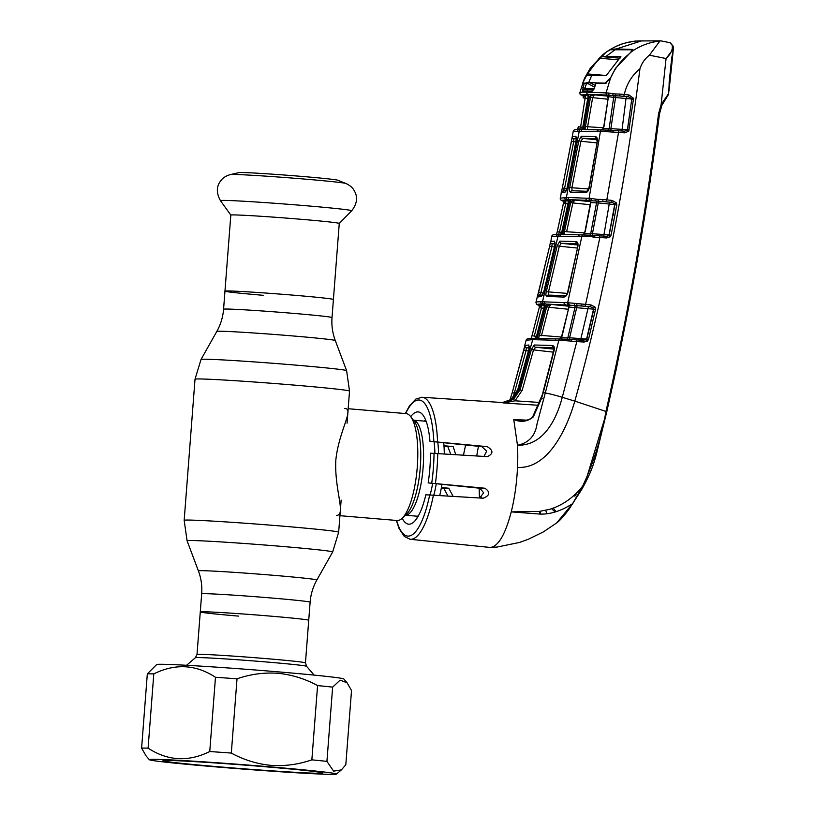 <?xml version="1.0" encoding="UTF-8"?>
<svg xmlns="http://www.w3.org/2000/svg" width="815" height="815" viewBox="0 0 815 815"><rect width="100%" height="100%" fill="white"/><g stroke="black" fill="none" stroke-linecap="round" stroke-linejoin="round"><path stroke-width="1.22" d="M295.091 295.315A54.381 1.273 4.4 0 1 333.406 299.482A54.381 1.273 -175.6 0 0 295.091 295.315A54.381 1.273 -175.6 0 0 224.96 291.138A54.381 1.273 4.4 0 1 295.091 295.315M200.276 611.943L197.006 654.527A54.381 1.273 4.4 0 1 267.126 658.693A54.381 1.273 4.4 0 1 305.452 662.87L310.118 602.193A54.381 1.273 4.4 0 0 271.792 598.027A54.381 1.273 4.4 0 0 201.672 593.85L200.276 611.943A54.381 1.273 -175.6 0 1 270.407 616.109A54.381 1.273 -175.6 0 1 308.732 620.286A54.381 1.273 -175.6 0 0 270.407 616.109A54.381 1.273 -175.6 0 0 200.276 611.943A54.381 1.273 -175.6 0 0 238.601 616.109M339.937 515.691L397.099 520.5A53.637 15.628 -85.2 0 0 397.476 520.52A53.637 15.628 -85.2 0 0 402.06 518.36A53.637 15.628 -85.2 0 0 417.168 468.36A53.637 15.628 -85.2 0 0 410.617 416.536A53.637 15.628 -85.2 0 0 406.094 413.602L348.168 408.723M344.816 408.458C354.494 408.845 338.846 430.636 335.821 460.18C334.282 489.856 346.324 515.162 336.585 515.396M439.764 495.367A53.637 15.628 -85.2 0 0 441.974 484.324M444.287 453.802A53.637 15.628 -85.2 0 0 443.737 442.728M339.254 223.473A54.381 1.273 -175.6 0 0 339.264 223.442A54.381 1.273 -175.6 0 0 300.939 219.276A54.381 1.273 -175.6 0 0 230.818 215.099L220.458 200.663A65.821 1.548 -175.6 0 1 305.33 205.675A65.821 1.548 -175.6 0 1 351.703 210.759L339.264 223.453L332.021 317.575A54.381 1.273 4.4 0 0 293.695 313.398A54.381 1.273 4.4 0 0 223.575 309.231L224.96 291.138A54.381 1.273 -175.6 0 0 263.286 295.315M230.431 174.573A58.038 1.365 -175.6 0 1 305.095 179.117A58.038 1.365 -175.6 0 1 345.845 183.457L337.726 180.217A49.674 1.161 -175.6 0 0 302.854 176.498A49.674 1.161 -175.6 0 0 238.948 172.617L230.431 174.573C226.142 175.796 223.035 177.721 221.109 180.339C216.332 186.044 216.118 192.819 220.458 200.663M347.027 682.726L343.787 678.956A93.868 2.201 -175.6 0 0 277.66 671.805A93.868 2.201 -175.6 0 0 156.653 664.551L147.321 673.883A104.3 2.445 -175.6 0 1 153.801 673.883C175.307 663.298 195.865 664.429 215.476 677.275A104.3 2.445 -175.6 0 1 237.022 678.814C250.337 674.188 263.989 672.344 277.986 673.292C291.882 674.677 305.085 678.783 317.575 685.588A104.3 2.445 -175.6 0 1 332.642 687.127L340.079 680.158L347.027 682.726L351.52 690.519L345.805 764.776L341.383 769.89L333.62 771.153L326.927 761.383L332.642 687.127M215.455 766.854A93.868 2.201 -175.6 0 0 336.463 774.107A93.868 2.201 -175.6 0 0 270.346 766.854A93.868 2.201 -175.6 0 0 149.339 759.702A93.868 2.201 -175.6 0 0 215.455 766.854M149.339 759.702L146.099 755.933L141.606 748.139A104.3 2.445 4.4 0 1 148.096 748.139C167.696 760.986 188.255 762.117 209.761 751.532A104.3 2.445 4.4 0 1 231.317 753.07C243.736 759.855 256.939 763.961 270.896 765.366C284.832 766.324 298.484 764.48 311.86 759.845A104.3 2.445 4.4 0 1 326.927 761.383M219.469 766.854A80.165 1.875 4.4 0 1 163.01 760.66A80.165 1.875 4.4 0 1 266.342 766.854A80.165 1.875 4.4 0 1 322.811 772.956A80.165 1.875 4.4 0 1 219.469 766.854M311.86 759.845L317.575 685.588M231.317 753.07L237.022 678.814M209.761 751.532L215.476 677.275M148.096 748.139L153.801 673.883M141.606 748.139L147.321 673.883M576.46 138.377L573.862 138.693L576.45 138.958M576.042 141.902L573.689 141.657L564.571 188.346L566.934 188.499M573.862 138.693L573.689 141.657L571.447 141.28L572.273 136.594A1.793 1.783 36.6 0 0 573.862 138.693M566.16 190.853A1.793 1.742 88.4 0 0 565.101 192.136L561.25 192.707A1.793 1.783 12 0 0 561.25 192.707L562.33 187.929L564.571 188.346L563.104 191.291M571.447 141.28L562.33 187.929L572.273 136.594L575.961 136.237L576.276 140.924L567.25 187.43L565.895 191.046L566.761 190.73C562.87 190.679 561.036 191.342 561.25 192.697L560.272 199.268A1.793 1.783 -25.2 0 0 561.718 200.286L565.885 200.653L563.471 203.169L562.961 200.806A1.793 1.783 -51.6 0 0 562.014 200.429M567.25 187.43L565.101 192.136M575.961 136.237A1.793 1.742 89 0 0 576.551 137.939M581.085 129.412A1.793 1.712 90 0 0 580.983 129.402L579.363 129.412A1.793 1.732 89.4 0 1 579.485 129.422L606.34 130.094A1.793 0.958 92.8 0 0 606.319 130.084A1.793 0.958 92.8 0 0 605.3 131.602L573.24 131.276C573.689 129.707 575.726 129.096 579.363 129.412A1.793 1.732 89.4 0 0 577.682 130.869M560.139 198.147L568.228 197.464L591.028 198.432A1.793 1.233 93.8 0 0 592.057 200.561L569.705 199.624L561.718 200.286M590.406 201.651L574.789 200.052L570.877 201.804L568.35 201.804L566.832 199.634L574.789 200.052L572.843 202.945L566.639 231.745L584.498 232.917M590.05 200.653L595.959 201.01A1.793 1.365 -86.6 0 1 596.539 202.894L590.844 202.578L590.396 203.21L584.579 233.599L590.651 233.824L596.539 202.894L598.292 202.935L592.434 233.732L609.182 234.934A1.793 1.335 -87.7 0 1 608.876 235.729L614.887 203.679L611.647 202.314L595.959 201.01A1.793 0.754 107.5 0 1 596.01 199.196L598.179 199.369L598.292 202.935L609.223 204.025L609.773 202.14L611.647 202.314L612.197 200.439L616.548 202.996L614.887 203.679A1.793 1.345 -86.5 0 1 614.907 204.606L609.223 204.025L603.711 236.106M563.603 202.548A1.793 1.783 -51.6 0 0 562.961 200.806L563.043 200.826M561.892 200.459A1.793 1.783 -56.4 0 1 561.066 200.174L562.014 200.531A1.793 1.742 102.7 0 0 562.238 200.561L563.46 201.01M590.753 203.169L585.221 231.704M589.602 200.429A1.793 1.436 -86.9 0 1 590.844 202.578L589.214 200.5L590.101 200.653M598.179 199.369L602.978 199.492L602.825 201.448L609.773 202.14M614.907 204.606L609.182 234.934M606.431 236.279L608.876 235.729L610.262 236.788L606.615 237.96L606.34 236.279L599.585 235.841L606.329 236.279M592.118 236.707L587.248 236.645A1.793 0.866 -87.1 0 1 588.186 235.189L589.49 235.209A1.793 1.355 -87.8 0 0 590.651 233.824L592.434 233.732L592.637 235.382L599.575 235.841L594.308 235.515M582.419 234.985L584.579 233.599A1.793 1.436 -88 0 1 583.408 234.975M551.775 236.177C552.234 234.689 554.363 234.099 558.153 234.404A1.793 1.732 89.4 0 1 558.275 234.404L580.046 234.852A1.793 1.457 92 0 0 579.995 234.852L588.186 235.189A1.793 0.866 -87.1 0 1 588.196 235.189L583.316 234.975A1.793 1.416 92.1 0 0 581.829 236.37L551.816 236.248M588.97 236.676A1.793 0.672 -92.6 0 1 589.49 235.209L592.637 235.382L592.077 236.87L594.247 237.104L594.512 235.535M587.248 236.645L581.829 236.37L567.698 302.701L585.628 304.392L585.058 306.267L577.152 305.686L569.604 337.777L586.861 339.071L593.799 309.16L593.503 307.999L590.376 306.797L585.058 306.267M567.882 203.821L565.702 203.607L559.498 232.153L557.266 231.704L556.38 234.435A1.793 1.783 -65.5 0 0 556.798 233.691M561.718 232.295L559.498 232.153L558.591 234.282M557.266 231.704L563.471 203.169L556.808 233.64M568.238 200.887L565.885 200.653L565.702 203.607L563.471 203.169M613.084 215.486L614.143 208.752M590.111 204.708L572.843 202.945L570.694 202.568L570.877 201.804A1.793 1.691 90.6 0 0 569.39 199.634M563.033 234.414A1.793 1.691 90.4 0 0 564.225 233.1L564.5 231.358L566.639 231.745M564.5 231.358L570.694 202.568M568.198 202.629L568.35 201.804A1.793 1.722 89.3 0 0 566.832 199.634M568.208 202.568L561.535 233.1L564.225 233.1M561.993 231.409L561.535 233.1A1.793 1.722 89.5 0 1 560.384 234.394M568.147 202.589L562.014 231.358M591.028 198.432L596.01 199.196M602.978 199.492L612.197 200.439M616.548 202.996L616.772 204.871L611.067 235.209L609.386 234.944M611.067 235.209L610.262 236.788M606.615 237.96L599.86 237.522L599.585 235.841M581.492 303.934L581.329 305.9L590.376 306.797L590.946 304.922L585.628 304.392L599.86 237.522L594.247 237.104M590.946 304.922L595.113 307.163L593.503 307.999A1.793 1.314 -86.4 0 1 593.544 309.15L568.962 307.061L567.342 304.922L568.279 305.085M588.461 306.613L580.932 338.5L581.166 340.181M595.113 307.163L595.459 309.476L593.544 309.15L586.586 339.06A1.793 1.304 92.3 0 1 586.23 339.896L576.531 339.886L583.744 340.354L584.029 342.045L576.816 341.587L576.541 339.886L571.57 339.58L576.531 339.886M595.459 309.476L588.522 339.407L586.861 339.071M568.228 305.075L567.76 304.851A1.793 1.416 -86.8 0 1 568.962 307.061L562.177 335.739L560.251 338.551L561.413 337.695L567.8 337.93L574.993 307.408A1.793 1.345 -86.5 0 0 574.443 305.472L543.992 303.954L550.909 304.392L546.824 306.196A1.793 1.691 90.5 0 0 545.347 303.954M567.8 337.93L569.604 337.777L569.828 339.447L571.57 339.58L571.335 341.149L569.318 340.945L569.828 339.447L566.629 339.274A1.793 1.335 92.3 0 0 567.8 337.93M576.663 303.791L577.152 305.686L574.443 305.472A1.793 0.744 107.3 0 1 574.524 303.628M577.927 246.212L567.953 292.341C567.026 295.336 565.63 296.915 563.756 297.078L546.743 296.416C545.816 296.12 545.663 294.551 546.284 291.719L557.165 245.804L559.844 241.138L576.011 241.546C577.652 241.821 578.283 243.369 577.927 246.212L567.597 292.371C566.598 294.806 565.814 295.927 565.264 295.723L565.274 295.723A1.793 1.467 93 0 0 563.756 297.078M535.995 302.508C535.567 302.039 537.197 301.784 540.875 301.733L567.698 302.701A1.793 1.406 93.3 0 0 568.89 304.912M577.203 248.035L559.304 246.212L548.424 292.157L548.464 295.081L565.294 295.723A1.793 1.467 93 0 0 565.274 295.723L548.393 295.081A1.793 1.671 91 0 0 546.743 296.416M577.315 243.726L561.311 243.318L577.682 244.989M559.844 241.138A1.793 1.671 90.6 0 0 561.311 243.318L559.304 246.212L557.165 245.804M546.284 291.719L567.271 293.39M576.011 241.546A1.793 1.477 91.9 0 0 577.285 243.726M568.778 302.772A1.793 1.294 93.6 0 0 569.868 304.973L567.76 304.851M568.87 307.561L561.8 335.76M562.177 335.739L561.413 337.695A1.793 1.416 92.1 0 1 560.282 339.009L566.629 339.274A1.793 0.642 -91.6 0 0 566.099 340.731L564.673 340.68A1.793 0.805 -87.1 0 1 565.539 339.244A1.793 0.805 -87.1 0 1 565.549 339.254L560.241 339.009A1.793 1.396 -87.9 0 1 560.282 339.009L556.635 338.877A1.793 1.436 -88 0 1 556.676 338.877L560.282 339.009A1.793 1.396 -87.9 0 0 558.835 340.354L532.704 339.661L526.307 340.212M564.673 340.68L558.835 340.354L545.296 392.973L543.248 392.616L541.537 398.28L533.336 416.873L532.704 416.811C530.667 419.807 523.75 421.161 521.437 420.571L513.776 419.572L526.969 420.143M538.572 405.299L503.721 402.956L513.562 399.35L520.062 389.825L531.329 349.635L534.192 345L552.356 345.489C554.057 345.774 554.669 347.343 554.2 350.195L543.248 392.616L532.704 416.811M517.647 389.896L528.782 349.655L517.678 389.825L511.219 399.35L505.076 402.203L502.468 402.539L512.635 399.014L518.819 389.804L532.704 339.661A1.793 1.712 -90 0 1 534.355 338.357L534.355 338.357A1.793 1.712 -90 0 1 534.457 338.357L556.676 338.877M554.2 350.195L553.65 347.72L535.638 347.261L533.448 350.124L522.181 390.334L515.019 400.807L503.925 402.956M571.335 341.149L576.816 341.587L562.279 397.292C556.533 419.226 543.605 445.744 517.474 445.255L513.756 419.562C521.111 422.557 527.631 421.661 533.336 416.873M534.192 345A1.793 1.671 90.6 0 0 535.638 347.261L553.986 349.136M513.562 399.35L515.019 400.807L539.673 402.467M531.329 349.635L553.354 352.151M552.356 345.489A1.793 1.457 92 0 0 553.599 347.72M553.833 350.226L542.871 392.616M517.515 467.403A72.708 21.19 94.8 0 0 517.474 445.255C528.782 442.932 535.302 435.801 537.044 423.871L545.296 392.973A17.879 1.508 -164 0 1 562.279 397.292L574.82 401.133C566.456 430.238 547.517 469.134 517.515 467.403C516.751 483.264 514.662 498.097 511.25 511.881L539.082 511.453L549.442 509.385C562.493 505.412 573.587 497.608 582.725 485.995C593.717 462.4 601.46 437.553 605.963 411.432L574.82 401.133C602.519 301.56 624.229 190.761 639.948 68.725C631.859 75.479 626.633 84.067 624.28 94.509L629.058 94.988L633.55 98.35L628.742 131.225L624.698 132.855L605.3 131.602M402.172 518.248A56.337 16.422 94.8 0 0 408.784 524.188A56.337 16.422 94.8 0 0 425.848 494.776L483.254 498.21C489.978 495.449 490.528 492.117 484.905 488.236L428.16 482.898A56.337 16.422 -85.2 0 0 430.442 453.191L487.339 456.624C493.483 453.761 493.442 450.44 487.217 446.651L429.963 441.312A56.337 16.422 94.8 0 0 418.227 411.911A56.337 16.422 94.8 0 0 410.719 416.669M490.212 547.456L497.089 547.048L519.491 542.454L528.161 539.326L543.248 531.971L556.635 522.965L572.578 503.68C561.199 510.974 550.329 514.438 539.988 514.082L511.25 511.881C505.239 534.711 498.23 546.57 490.212 547.456L410.128 539.275A71.251 20.762 94.8 0 0 410.74 539.306A71.251 20.762 94.8 0 0 433.458 494.96M478.476 446.304A72.708 21.19 -85.2 0 0 476.744 455.931M441.333 487.981L443.747 488.236L447.893 495.907M444.012 446.253L447.832 446.651L450.736 454.23M428.16 482.898L479.841 488.236L483.692 492.79L479.699 497.975M441.424 487.482L448.81 488.236L453.038 496.243M463.531 455.065A55.165 16.076 94.8 0 1 465.701 444.99M443.971 445.703L453.201 446.651L455.677 454.556M483.967 456.41L486.687 451.133L481.838 446.651L429.963 441.312M479.22 488.165A54.829 15.984 -85.2 0 0 479.424 496.956L481.359 497.119M529.21 347.292L526.358 347.72L529.129 348.005M505.076 402.203L511.219 399.35M511.127 399.421L517.606 389.845L522.181 390.334M529.353 346.762A1.793 1.742 -90.9 0 1 528.894 345L528.843 349.635M524.809 345.489L528.894 345M528.436 350.939L526.021 350.695L526.358 347.72A1.793 1.783 127.6 0 1 525.39 347.312M513.032 397.74L526.021 350.695L523.8 350.195L524.616 346.752M523.8 350.195L512.248 392.606L524.758 345.917M512.676 398.83L510.485 398.28L512.248 392.616L509.783 400.287M531.462 337.756L539.367 307.061A1.793 1.783 -60.1 0 0 538.521 305.085A1.793 1.783 -60.1 0 0 538.521 305.075A1.793 1.783 -60.1 0 0 537.798 304.851L541.741 305.075L539.367 307.061L532.022 335.729L536.433 336.371M544.247 305.33L541.741 305.075L541.466 308.039L539.235 307.55M543.737 308.274L541.466 308.039L534.243 336.228M531.441 337.828A1.793 1.783 108.7 0 1 531.125 338.388L532.022 335.729M569.318 340.945L566.099 340.731M588.522 339.407L587.534 341.057L586.23 339.896M587.534 341.057L584.029 342.045M667.668 95.223L661.851 105.329L659.457 114.09C646.672 214.202 629.109 313.408 606.747 411.728L605.963 411.432C628.284 313.123 645.806 213.938 658.53 113.856L661.128 104.544L666.069 58.527L649.392 55.206C644.92 58.68 641.772 63.183 639.948 68.725M672.151 45.294L673.394 48.951L666.069 58.527C670.969 53.79 672.996 49.379 672.151 45.294L670.144 42.798M579.852 92.89C579.547 92.36 581.604 92.115 586.026 92.177L606.065 92.89L610.669 77.68C614.795 68.623 620.643 60.962 628.202 54.707L631.798 51.488L632.664 49.42L616.252 48.961L641.364 40.944L660.782 40.862L659.875 41.066L649.392 55.206M660.782 40.862L659.875 41.066C649.677 42.156 640.315 45.63 631.798 51.488M642.536 40.862L635.17 41.107C622.864 43.348 618.942 43.837 605.789 52.415L607.144 51.488C615.875 45.63 625.36 42.156 635.588 41.066M607.144 51.488L610.741 49.42L616.252 48.961M583.856 79.921L579.832 92.767L580.056 94.122A1.793 1.783 -29.8 0 0 581.441 95.019L582.919 95.569M593.208 89.996A1.793 1.63 91.1 0 0 592.026 91.3L582.328 91.3L584.233 83.181L582.542 83.487L584.854 77.68L590.478 67.951M605.087 52.924L605.789 52.415M587.747 98.452L583.224 97.882L583.214 96.058L581.676 95.131A1.793 1.732 -78 0 0 581.879 95.161L585.557 95.233L583.357 97.077A1.793 1.783 -24.8 0 0 583.214 96.058A1.793 1.783 -24.8 0 0 583.214 96.048A1.793 1.783 -24.8 0 0 581.757 95.019M607.328 95.019A1.793 1.467 93 0 1 606.065 92.89L608.622 93.042A1.793 1.202 93.9 0 0 609.63 95.161L587.534 94.316L581.441 95.019M608.622 93.042L613.104 93.766A1.793 0.774 107.9 0 0 613.063 95.569L607.043 95.019A1.793 1.467 -87 0 1 608.326 97.077L603.477 128.464A1.793 1.457 -88 0 1 602.265 129.911M613.104 93.766L615.305 93.949L615.814 95.783L613.063 95.569A1.793 1.406 -86.7 0 1 613.685 97.362L607.959 96.628L607.929 97.912M615.305 93.949L619.981 94.051L619.858 95.997L615.814 95.783L610.883 128.627L627.407 129.748A1.793 1.365 -87.8 0 1 627.214 130.38L628.742 131.225M629.221 129.962L627.509 129.748L631.808 98.605L628.518 96.842L619.858 95.997L626.552 96.659L626.022 98.523L613.685 97.362L609.111 128.658L610.883 128.627L611.056 130.268L618.259 130.767L618.524 132.458L606.482 201.804M623.75 96.374L624.28 94.509L619.981 94.051M626.552 96.659L628.518 96.842L629.058 94.988M621.876 131.001L626.022 98.523L631.788 99.043A1.793 1.375 -86.6 0 0 631.808 98.605L633.55 98.35M631.829 99.043L633.561 99.226M631.788 99.043L627.407 129.748M601.959 129.901A1.793 1.447 92 0 0 601.918 129.901L611.056 130.268L610.425 131.786M618.259 130.767L624.433 131.164L613.104 130.451L613.043 132.071M624.698 132.855L624.433 131.164L627.214 130.38M601.378 129.921L603.477 128.464L609.111 128.658A1.793 1.386 -87.9 0 1 607.99 130.105A1.793 0.703 85.6 0 0 607.511 131.612M608.255 97.882L603.956 126.733M607.745 99.196L592.637 97.657L587.625 126.743L603.375 127.772M584.039 129.422A1.793 1.691 90.4 0 0 585.272 128.026L585.465 126.427L587.625 126.743L587.421 128.862M585.465 126.427L590.478 97.362L592.637 97.657L594.359 94.744L589.337 96.435L583.866 128.016L585.272 128.026M590.478 97.362L590.661 96.435A1.793 1.691 -89.5 0 0 589.153 94.346L607.837 96.119M659.58 113.03L661.851 105.329L661.128 104.544L668.3 94.051M668.972 91.056L669.156 82.325L671.703 58.038L673.302 49.786L669.278 82.366L668.616 94.255L661.902 105.278M572.578 503.68L582.725 485.995L583.377 486.524L581.289 490.182L572.578 503.68M519.787 512.034L518.472 512.36M539.55 511.402L539.968 514.082M609.793 79.34L604.862 83.487L596.02 83.181L594.502 87.714L592.026 91.3M628.864 129.901L628.671 131.184M553.263 508.132L556.085 511.637M551.653 508.703L555.046 511.942M577.264 492.311L574.82 496.182M546.865 513.603L545.704 510.353M658.53 113.856L659.457 114.09L636.321 265.619L616.568 367.799L606.778 411.718L584.834 483.825M572.925 503.415L560.822 519.145M540.477 514.071L540.05 511.341M593.717 89.945L587.992 89.884L586.026 92.177L587.534 94.316M584.233 83.181L586.566 83.334L584.895 88.234L582.715 87.714M587.697 83.425L586.566 83.334M593.921 88.825L584.895 88.234L584.151 89.945A1.793 1.762 87.5 0 0 583.968 89.935L583.968 89.935A1.793 1.762 87.5 0 0 582.328 91.3M587.992 89.884L593.646 89.935L594.502 87.714M594.329 87.735L596.02 83.181M590.315 200.459A1.793 1.426 93.2 0 1 589.092 198.32L600.431 131.368A1.793 1.447 92 0 1 601.918 129.901L599.096 129.809A1.793 1.477 91.9 0 0 597.589 131.276M585.353 192.707L570.408 192.136C569.451 191.841 569.237 190.272 569.736 187.43L578.772 140.924L581.278 136.237L595.337 136.594C596.926 136.869 597.599 138.428 597.344 141.28L589.255 187.929C588.461 190.944 587.157 192.534 585.353 192.707A1.793 1.487 -87.1 0 1 586.871 191.28L572.069 190.72A1.793 1.671 -89 0 1 572.15 190.73L586.912 191.291M570.408 192.136A1.793 1.671 -89 0 1 572.069 190.72L571.886 187.786L569.736 187.43M596.753 142.87L580.922 141.26L571.886 187.786L588.675 188.886M595.337 136.594A1.793 1.498 -88.1 0 0 596.641 138.693L582.756 138.356L597.059 139.813M581.278 136.237A1.793 1.671 -89.3 0 0 582.756 138.356L580.922 141.26L578.772 140.924M597.344 141.28L588.919 187.959L586.871 191.291M587.941 95.477L585.557 95.233L580.606 127.089L578.355 126.722L577.499 129.453A1.793 1.783 -50.9 0 0 578.029 128.505M582.756 127.232L580.606 127.089L579.302 130.033M578.355 126.722L578.029 128.485M581.421 129.402A1.793 1.732 89.5 0 0 582.613 128.026L582.98 126.427L582.613 128.026L583.866 128.016L582.083 129.473M582.919 126.437L587.921 97.372L582.98 126.427M586.586 94.346A1.793 1.722 -90.6 0 1 588.114 96.435L586.586 94.346L587.829 94.346L589.337 96.435L588.114 96.435L587.992 97.362M587.829 94.346L589.153 94.346M534.559 338.449L536.219 337.135L538.949 337.135L546.824 306.196L544.308 306.196A1.793 1.722 89.4 0 0 542.81 303.954L542.383 303.964C538.746 304.015 537.136 304.27 537.564 304.718L538.043 304.973A1.793 1.762 104.9 0 1 537.747 304.922L537.747 304.922A1.793 1.762 104.9 0 1 537.554 304.851M537.798 304.851L539.469 305.472M538.949 337.135A1.793 1.691 -89.6 0 1 537.798 338.378M536.066 337.359L536.759 335.281L536.219 337.135A1.793 1.722 -90.4 0 1 535.119 338.357M544.145 306.878L536.83 335.26M544.349 306.002L544.165 306.817M539.316 335.26L561.341 337.033M546.651 306.817L548.78 307.265L541.445 335.729M568.116 309.231L548.78 307.265L550.909 304.392L568.575 306.196M550.563 241.546L554.536 241.138L554.669 245.804L543.799 291.719L541.445 296.416L537.279 297.078L549.636 246.212L538.644 292.33L540.865 292.819L539.112 295.723M554.954 243.349L552.132 243.726A1.793 1.783 160.2 0 1 550.614 242.503M554.903 244.001L552.132 243.726L551.867 246.67L549.636 246.212L550.533 241.78M554.353 246.925L551.867 246.67L540.865 292.819L543.381 292.982M555.056 242.87A1.793 1.742 -91 0 1 554.536 241.138M554.669 245.804L543.788 291.78M543.799 291.719L542.27 295.366L543.085 295.081C539.173 295.03 537.228 295.672 537.268 297.006L535.934 302.334L536.453 304.189L538.858 305.218L539.367 307.041M541.445 296.416A1.793 1.742 -91.4 0 1 542.545 295.183M618.371 59.821L599.219 58.211L586.189 75.622L606.187 75.622L620.887 56.592L601.134 56.581L620.021 58.181M595.836 83.222L601.867 83.375M595.082 85.341L589.958 82.753L595.307 82.824M589.958 82.753L586.423 82.824L594.532 87.062M584.049 83.201L588.654 82.641L606.146 83.171M590.203 68.348L606.116 52.201L602.723 54.758L590.203 68.348L582.674 83.079M673.037 51.549L669.074 89.314M669.553 82.437L669.105 86.624M630.79 52.201L615.478 68.348L630.79 52.201L632.185 49.786L610.099 49.786L606.116 52.201M615.478 68.348L610.435 78.179M671.825 58.191L672.365 58.222M669.828 82.458L669.278 82.427M632.287 49.797L633.092 49.868M599.219 58.211L601.134 56.581M615.641 49.328L606.329 56.194M591.802 75.255L588.654 82.641M605.158 83.079L610.089 78.148M223.575 309.231C222.943 317.127 220.692 324.523 216.831 331.42A59.414 1.396 4.4 0 1 293.431 335.994A59.414 1.396 4.4 0 1 335.291 340.538L346.609 370.652A73.014 1.712 4.4 0 0 295.162 365.069A73.014 1.712 4.4 0 0 201.03 359.456L195.019 379.209A77.476 1.813 4.4 0 1 294.928 385.159A77.476 1.813 4.4 0 1 349.523 391.098L346.609 370.652M201.672 593.85C202.263 585.954 201.173 578.293 198.402 570.887L187.073 540.773L184.17 520.327A77.476 1.813 4.4 0 1 284.068 526.266A77.476 1.813 4.4 0 1 338.663 532.205L341.139 500.104M187.073 540.773A73.014 1.712 4.4 0 1 281.216 546.356A73.014 1.712 4.4 0 1 332.663 551.969L338.663 532.205M198.402 570.887A59.414 1.396 4.4 0 1 275.001 575.431A59.414 1.396 4.4 0 1 316.862 579.995L332.663 551.969M425.776 420.336A49.073 14.303 -85.2 0 0 424.35 421.121M416.363 516.139A49.073 14.303 -85.2 0 0 417.637 517.148M433.865 494.99A49.073 14.303 -85.2 0 0 436.249 483.855M438.531 453.425A49.073 14.303 -85.2 0 0 437.798 442.117M416.557 516.16L416.526 516.15A47.678 13.896 -85.2 0 0 416.862 516.17A47.678 13.896 -85.2 0 0 418.35 515.905M430.147 494.787A47.678 13.896 -85.2 0 0 432.612 483.529M434.894 453.221A47.678 13.896 -85.2 0 0 434.079 441.73M426.286 421.681A47.678 13.896 -85.2 0 0 424.513 421.131L413.429 420.194M416.526 516.15L405.442 515.223A47.678 13.896 -85.2 0 0 405.503 515.212A47.678 13.896 -85.2 0 0 423.016 468.757A47.678 13.896 -85.2 0 0 413.439 420.204M402.06 518.36L406.369 514.357A49.073 14.303 -85.2 0 0 420.194 468.615A49.073 14.303 -85.2 0 0 414.203 421.202L410.617 416.536M305.452 662.87L306.572 666.303A55.777 1.304 -175.6 0 0 267.279 662.055A55.777 1.304 -175.6 0 0 195.366 657.746L186.564 665.295M582.939 129.422A1.793 1.681 90.5 0 0 582.837 129.412L580.983 129.402A1.793 1.712 90 0 0 579.302 130.858L566.374 197.454A1.793 1.712 90 0 0 567.872 199.614M574.015 200.521L573.373 200.449L574.015 200.51M561.729 234.404A1.793 1.691 90.4 0 0 561.637 234.404L579.995 234.852A1.793 1.457 92 0 0 578.518 236.248M580.046 234.852L583.316 234.975M559.885 234.394A1.793 1.712 90 0 0 559.783 234.394L561.637 234.404A1.793 1.691 90.4 0 0 559.976 235.78M556.492 235.78A1.793 1.732 89.4 0 1 558.153 234.404L559.783 234.394A1.793 1.712 90 0 0 558.112 235.78L542.505 301.713A1.793 1.712 -90 0 0 543.992 303.954L545.51 306.185L537.513 337.135L535.761 338.439M592.403 235.729L594.39 235.851M594.308 236.482L592.199 236.34L594.308 236.482M561.637 234.404A1.793 1.712 90 0 0 562.808 233.09L569.553 201.794A1.793 1.712 90 0 0 568.045 199.634M564.754 197.464A1.793 1.732 89.1 0 0 566.272 199.624M568.228 197.464A1.793 1.691 90.7 0 0 569.705 199.624M585.944 198.147A1.793 1.467 93 0 0 587.207 200.286M616.772 204.871L615.081 204.616M544.359 301.733A1.793 1.691 90.7 0 0 545.816 303.964M564.123 302.508A1.793 1.447 93.1 0 0 565.355 304.718M577.02 305.982L574.697 305.747L577.02 305.982M555.178 340.212A1.793 1.436 -88 0 1 556.635 338.877L536.199 338.357A1.793 1.691 -89.6 0 1 536.301 338.368M503.721 402.956L501.368 402.498M421.671 397.251A71.251 20.762 94.8 0 1 422.068 397.272L502.437 402.539M541.537 398.28L542.291 398.83M405.33 413.531L409.364 406.023L415.884 399.034L422.068 397.272A71.251 20.762 94.8 0 1 437.574 441.598M437.726 453.374A71.251 20.762 94.8 0 1 435.434 483.183M433.835 441.312A68.277 19.896 -85.2 0 0 418.655 399.992A68.277 19.896 -85.2 0 0 405.646 413.562M431.756 482.898A68.277 19.896 -85.2 0 0 434.038 453.191M484.905 488.236L479.841 488.236M396.65 520.459A68.277 19.896 -85.2 0 0 429.719 494.776M448.81 488.236L443.747 488.236M453.201 446.651L447.832 446.651M487.217 446.651L481.838 446.651M514.459 393.105L512.248 392.606M534.457 338.357L532.847 338.368A1.793 1.732 89.4 0 0 531.074 339.672M534.559 339.672A1.793 1.691 -89.6 0 1 536.199 338.357L532.715 338.357C528.752 338.103 526.572 338.673 526.174 340.069L524.758 345.397L525.441 347.363M599.147 129.809A1.793 1.477 91.9 0 0 599.096 129.809L582.837 129.412A1.793 1.681 90.5 0 0 581.177 130.869M615.702 96.078L613.328 95.834L615.702 96.078M556.635 522.965L556.635 522.965C560.058 520.439 564.306 515.671 569.379 508.662L583.377 486.524C589.765 474.473 593.544 466.251 597.599 449.381L606.778 411.718L605.963 411.432M587.88 89.874L583.968 89.935M537.869 304.912A1.793 1.783 116.2 0 1 537.238 304.739M537.564 304.718A1.793 1.783 135.4 0 1 536.453 304.189M549.493 304.779L550.115 304.851L549.493 304.79M542.383 303.964A1.793 1.732 -90.9 0 1 540.875 301.733M606.554 75.53L587.024 73.89M347.058 423.209L349.523 391.098M310.118 602.193C310.749 594.298 313.001 586.902 316.862 579.995M184.17 520.327L195.019 379.209M216.831 331.42L201.03 359.456M335.291 340.538C332.52 333.121 331.43 325.47 332.021 317.575M416.241 516.129L417.362 517.586M424.238 421.111L425.583 419.857M197.006 654.527L195.366 657.746M306.572 666.303L314.121 675.105M345.845 183.457C349.9 185.321 352.671 187.695 354.168 190.578C358.019 196.945 357.194 203.679 351.703 210.759M230.818 215.099L224.96 291.138M336.463 774.107L341.383 769.89M562.33 187.929L561.27 192.605M572.222 136.808L573.24 131.256M576.541 137.857L567.189 187.44M561.066 200.174L560.272 199.268M590.498 202.191L590.396 203.21M594.267 236.89L592.077 236.87M583.591 234.394L584.854 231.735M568.381 201.59L567.342 199.777M561.392 233.304L559.844 234.486M562.014 200.531L563.033 200.816M577.366 243.726L577.57 246.242M568.625 306.746L568.493 307.581M560.251 338.551L559.192 339.02M396.335 520.439L399.065 528.528L404.281 536.464L410.128 539.275M528.782 349.655L529.353 346.67M673.302 49.797L673.221 46.312L670.409 42.818L660.975 40.862M581.676 95.131L580.056 94.122M602.682 129.178L603.62 126.763M607.959 96.628L606.696 95.1L607.532 95.243M596.723 138.703L597.008 141.311M582.491 128.22L580.922 129.483M588.145 96.19L587.921 97.372M588.063 96.302L587.106 94.489M583.357 97.067L583.224 97.882M536.759 335.281L544.094 306.837M544.267 306.114L542.994 304.046L544.267 306.114M550.624 242.544L551.775 236.167M555.056 242.788L554.607 245.824M537.391 296.772L538.644 292.33M669.39 87.195L672.905 53.688"/></g></svg>
